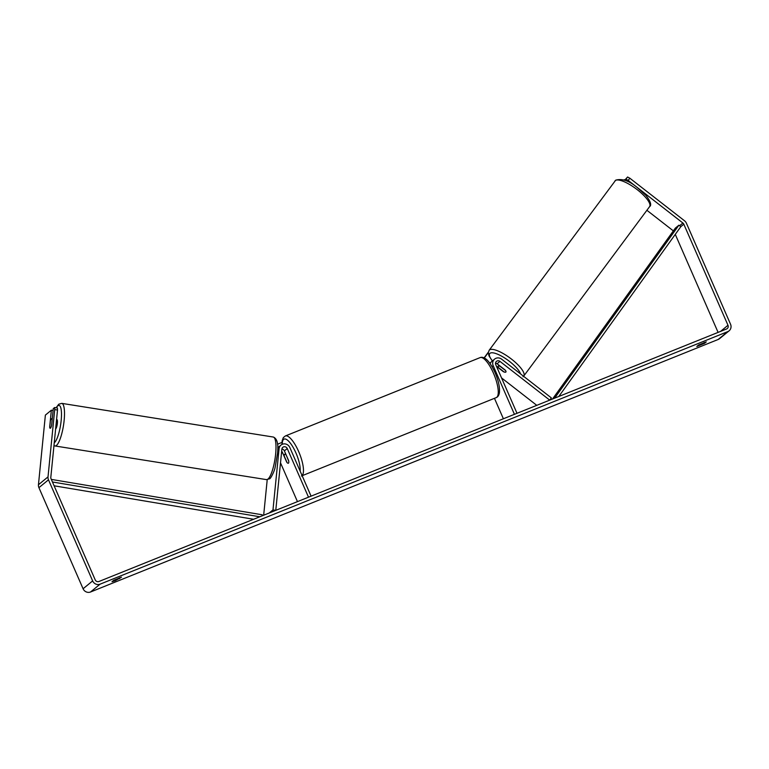 <?xml version="1.0" encoding="UTF-8"?>
<svg xmlns="http://www.w3.org/2000/svg" width="769" height="769" viewBox="0 0 769 769"><rect width="100%" height="100%" fill="white"/><g stroke="black" fill="none" stroke-linecap="round" stroke-linejoin="round"><path stroke-width="1.15" d="M263.671 515.22L267.218 479.673M272.976 509.914L279.08 448.702A5.816 5.508 -129.4 0 1 289.817 447.491L311.08 496.149L308.504 497.178L287.25 448.529A2.913 2.759 -129.4 0 0 281.877 449.134L275.783 510.347L272.976 509.914L269.256 512.971M277.734 447.769A5.816 5.508 -129.4 0 1 278.128 447.423L280.993 445.068M280.512 462.832L297.459 501.628M281.887 449.077A2.913 2.759 -129.4 0 1 284.386 450.884L288.635 460.612A4.845 1.48 68.1 0 1 288.327 463.236A4.845 1.48 68.1 0 1 286.722 462.179L282.473 452.451A2.913 2.759 50.6 0 0 281.656 451.355M496.486 366.323L503.359 371.677A4.845 1.5 -143.5 0 0 505.839 372.081A4.845 1.413 -143.4 0 0 505.915 372.004A4.845 1.5 -143.5 0 0 505.271 370.11L497.091 363.747A2.913 2.759 50.6 0 0 495.524 363.122M499.965 361.392L549.729 400.13L551.373 397.909L501.609 359.161A5.816 5.508 50.6 0 0 493.179 365.679L514.432 414.328L517.008 413.299L495.745 364.641A2.913 2.759 50.6 0 1 499.965 361.392L497.091 363.747M494.63 359.113L491.756 361.468A5.816 5.508 50.6 0 0 490.151 363.737M494.457 398.332L503.387 418.769M489.853 363.035L489.718 363.141A5.816 5.508 -129.4 0 1 490.901 362.372M536.781 405.34L501.542 377.906M505.589 370.543L500.1 366.361A4.845 1.413 -143.4 0 0 498.216 366.14A4.845 1.413 -143.4 0 0 498.139 366.217A4.845 1.413 -143.4 0 0 498.504 367.62L503.955 371.86A4.845 1.413 -143.4 0 0 505.839 372.081M505.915 372.004A4.845 1.413 -143.4 0 0 505.55 370.6M57.512 410.031L54.714 409.598L54.599 407.532L57.406 407.964L57.512 410.031L50.812 477.328A2.913 2.759 50.6 0 0 51.052 478.789L95.212 579.874A2.913 2.759 50.6 0 0 98.941 581.499L726.57 328.978A2.913 2.759 50.6 0 0 727.983 325.287L683.814 224.202A2.913 2.759 50.6 0 0 682.891 223.02L628.186 180.427L625.928 179.225L624.639 180.282L627.571 177.005L629.83 178.206L628.186 180.427M704.519 343.339L696.81 346.444L698.569 344.993L706.278 341.897L704.519 343.339L704.144 342.484M115.177 580.739L121.464 577.192L113.754 580.287L111.995 581.729L115.177 580.739M119.33 577.779L119.704 578.634M54.714 409.598L48.014 476.895A5.816 5.508 50.6 0 0 48.485 479.827L92.645 580.912A5.816 5.508 50.6 0 0 100.105 584.152L727.734 331.631A5.816 5.508 50.6 0 0 730.55 324.258L686.39 223.173A5.816 5.508 50.6 0 0 684.535 220.799L629.83 178.206M53.09 410.454L51.36 410.194L45.381 415.097L38.45 484.739A5.816 5.508 50.6 0 0 38.921 487.671L83.081 588.756A5.816 5.508 50.6 0 0 90.54 591.995L718.169 339.475A5.816 5.508 50.6 0 0 719.544 338.668L729.099 330.824M718.092 332.391L675.278 234.382M673.356 230.873A2.913 2.759 50.6 0 0 673.336 230.863L646.892 210.283M624.332 179.658L624.812 180.033M625.928 179.225L627.571 177.005M52.196 419.441A4.845 1.153 -81 0 0 51.725 418.701A4.845 1.153 -81 0 0 51.427 418.797A4.845 1.153 -81 0 0 50.389 420.816L49.725 427.516A4.845 1.153 -81 0 0 49.918 428.035A4.845 1.057 -81.2 0 0 50.177 428.275A4.845 1.057 -81.2 0 0 50.446 428.17A4.845 1.057 -81.2 0 0 51.59 425.507L53.272 408.618L54.599 407.532M51.36 410.194L49.677 427.083A4.845 1.057 -81.2 0 0 49.735 427.449M285.981 454.902A4.845 1.48 -111.9 0 0 284.713 454.248A4.845 1.48 -111.9 0 0 284.309 456.277L287.068 462.592A4.845 1.48 -111.9 0 0 288.327 463.236A4.845 1.48 -111.9 0 0 288.74 461.217L286.116 454.844M277.532 444.222L281.992 442.425M488.363 352.154L484.124 357.873M488.325 352.529L484.287 357.96M55.628 428.977A4.845 1.153 -81 0 0 57.31 423.873A4.845 1.153 -81 0 0 56.839 419.518L56.579 419.47M52.446 481.98L259.816 516.768M54.109 485.797L253.597 519.267M51.321 479.404L262.277 514.797L262.162 515.826M683.814 224.202L680.834 226.653L558.794 396.487M680.834 226.653L678.902 225.202L555.603 396.785L556.448 397.429M555.603 396.785L553.247 398.707M678.902 225.202L675.317 228.143L552.536 398.996M279.08 448.702L277.724 449.807M282.473 452.451L281.464 453.277M287.25 448.529L284.386 450.884M493.179 365.679L492.006 366.64M614.969 180.917A21.57 6.267 36.6 0 1 615.306 180.571A21.57 6.267 36.6 0 1 636.684 189.251A21.57 6.267 36.6 0 1 649.594 206.64L523.766 376.012A21.57 6.267 -143.4 0 0 510.856 358.623A21.57 6.267 -143.4 0 0 489.478 349.943A21.57 6.267 -143.4 0 0 489.142 350.289L615.709 180.157C622.111 178.389 629.225 180.792 637.04 187.357L645.912 195.374C650.574 201.401 651.804 205.16 649.594 206.64M492.468 360.882A19.148 5.566 36.6 0 1 490.007 353.288A19.148 5.566 36.6 0 1 505.992 358.854A19.148 5.566 36.6 0 1 520.555 373.917M100.105 584.152L90.54 591.995M727.734 331.631L718.169 339.475M682.891 223.02L679.594 225.721M727.983 325.287L720.524 331.41M48.014 476.895L38.45 484.739M48.485 479.827L38.921 487.671M92.645 580.912L83.081 588.756M480.116 357.604C481.788 356.931 483.672 357.354 485.748 358.883C486.892 359.604 490.516 362.795 495.111 372.773C498.514 380.751 499.946 387.413 499.398 392.776C498.956 395.343 497.899 396.958 496.216 397.621A21.57 6.594 -111.9 0 0 493.487 373.253A21.57 6.594 -111.9 0 0 480.116 357.604L285.318 435.975A21.57 6.594 68.1 0 1 298.689 451.624A21.57 6.594 68.1 0 1 302.082 475.569M300.141 471.109A19.148 5.854 -111.9 0 0 295.95 452.979A19.148 5.854 -111.9 0 0 286.779 439.647A19.148 5.854 -111.9 0 0 282.261 444.299M61.789 403.369A21.57 5.143 99 0 1 63.856 422.912A21.57 5.143 99 0 1 56.32 445.549A21.57 5.143 99 0 1 55.012 445.972L266.507 479.625A21.57 5.143 -81 0 0 267.814 479.202A21.57 5.143 -81 0 0 275.35 456.575A21.57 5.143 -81 0 0 273.283 437.032L61.789 403.369L58.79 404.196L56.07 407.762M54.253 442.819A19.148 4.566 -81 0 0 61.174 420.451A19.148 4.566 -81 0 0 57.925 405.772A19.148 4.566 -81 0 0 56.291 407.791M489.142 350.289L488.315 352.702L488.988 355.884L492.343 360.997M498.139 366.217L498.918 365.16M523.026 376.781L523.766 376.012M285.318 435.975L283.309 437.619L282.146 440.791L282.012 444.415M496.216 397.621L301.419 476.001M285.683 453.854L284.713 454.248M273.283 437.032C277.157 438.532 278.57 443.982 277.532 453.383L275.129 467.341C274.437 471.368 270.39 479.241 269.506 478.799L266.507 479.625M52.263 418.788L51.725 418.701M53.974 445.636L55.012 445.972"/></g></svg>
